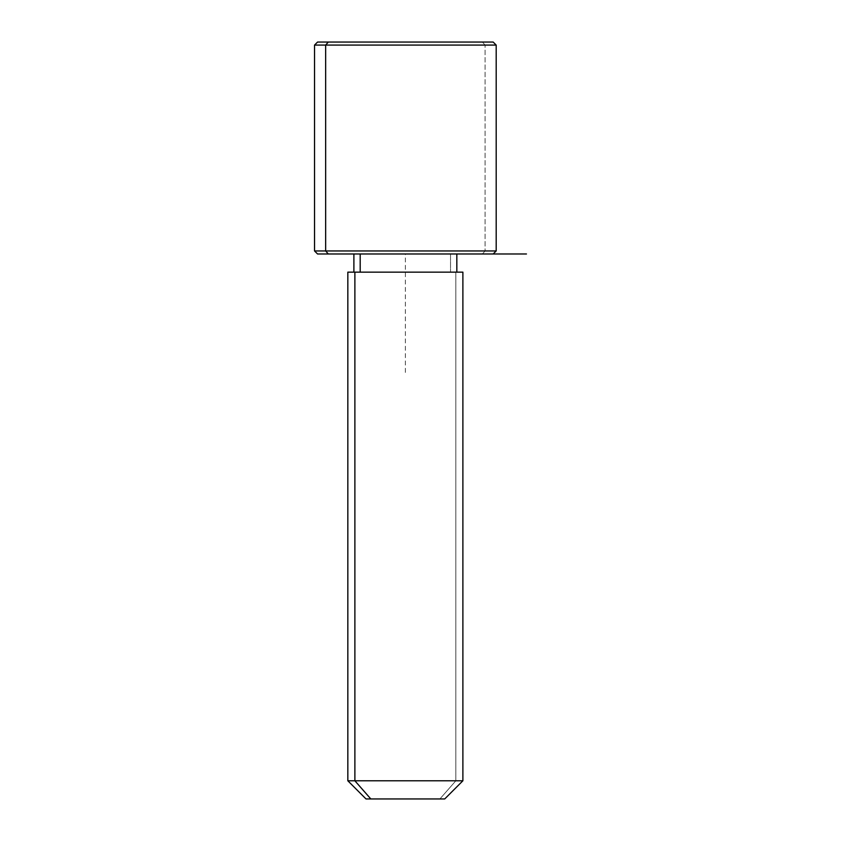 <?xml version="1.0" encoding="UTF-8"?>
<svg xmlns="http://www.w3.org/2000/svg" width="841" height="841" viewBox="0 0 841 841"><rect width="100%" height="100%" fill="white"/><g stroke="black" fill="none" stroke-linecap="round" stroke-linejoin="round"><path stroke-width="0.63" stroke-dasharray="4.21 3.15" d="M450.534 253.982L450.534 272.148L456.831 272.148L353.893 272.148L450.534 272.148L450.534 253.982L353.893 253.982L450.534 253.982M462.886 272.148L455.843 272.148L455.843 780.784L462.886 780.784L455.843 780.784L455.843 272.148L347.838 272.148M366.003 798.95L439.906 798.95L455.843 780.784L347.838 780.784L455.843 780.784L439.906 798.95L444.721 798.95M354.881 272.148L456.831 272.148M360.19 272.148L450.534 272.148L360.19 272.148M439.906 798.95L370.818 798.95M317.562 253.982L482.419 253.982L485.068 250.954L496.19 250.954L485.068 250.954L482.419 253.982L328.305 253.982M482.419 253.982L405.362 253.982L405.362 375.086M485.068 250.954L314.534 250.954L485.068 250.954L485.068 45.078L485.068 250.954M328.305 42.05L482.419 42.05L485.068 45.078L314.534 45.078L496.19 45.078L485.068 45.078L482.419 42.05L317.562 42.05M493.162 42.05L482.419 42.05"/><path stroke-width="1.26" d="M360.19 272.148L360.19 253.982L360.19 272.148M370.818 798.95L444.721 798.95L462.886 780.784L354.881 780.784L354.881 272.148L462.886 272.148L462.886 780.784L347.838 780.784L354.881 780.784L370.818 798.95L354.881 780.784L354.881 272.148L347.838 272.148L347.838 780.784L366.003 798.95L439.906 798.95M456.831 253.982L456.831 272.148L354.881 272.148M482.419 42.05L328.305 42.05L493.162 42.05L496.19 45.078L314.534 45.078L325.656 45.078L325.656 250.954L325.656 45.078L496.19 45.078L496.19 250.954L314.534 250.954L325.656 250.954L328.305 253.982L325.656 250.954L496.19 250.954L493.162 253.982L328.305 253.982L482.419 253.982M328.305 253.982L317.562 253.982L314.534 250.954L314.534 45.078L317.562 42.05L328.305 42.05L325.656 45.078L328.305 42.05M493.162 253.982L526.466 253.982M353.893 272.148L353.893 253.982"/></g></svg>
